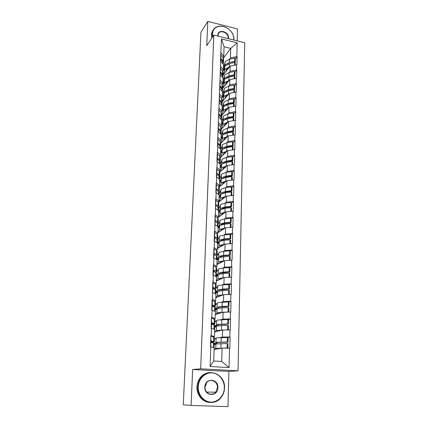 <?xml version="1.0" encoding="UTF-8"?>
<svg xmlns="http://www.w3.org/2000/svg" width="428" height="428" viewBox="0 0 428 428"><rect width="100%" height="100%" fill="white"/><g stroke="black" fill="none" stroke-linecap="round" stroke-linejoin="round"><path stroke-width="0.64" d="M237.176 40.863L237.476 28.938L207.799 21.4L200.919 32.346L183.259 404.813L191.097 405.444L228.001 406.6L228.884 371.408L238.032 370.798L244.741 42.73L213.823 35.096L200.662 368.829L238.032 370.798M223.346 58.304L230.729 48.401L237.182 42.805L221.479 38.948L220.436 60.958L223.496 64.489L223.32 69.764L222.421 70.925M237.182 42.805L236.834 56.571L237.107 56.635L235.352 58.877M223.047 75.178L230.221 66.046L236.903 64.788L237.107 56.635M236.631 64.73L236.497 70.005L236.77 70.069L235.004 72.23M222.614 88.382L229.831 79.56L236.566 78.356L236.77 70.069M236.288 78.292L236.154 83.658L236.433 83.717L234.656 85.809M222.169 101.789L229.435 93.293L236.224 92.143L236.433 83.717M235.946 92.084L235.807 97.536L236.085 97.595L234.298 99.606M221.72 115.41L229.034 107.251L235.871 106.16L236.085 97.595M235.593 106.101L235.454 111.644L235.737 111.703L233.934 113.629M221.265 129.256L228.622 121.445L235.518 120.407L235.737 111.703M235.24 120.354L235.095 125.987L235.379 126.046L233.565 127.886M220.8 143.321L228.204 135.874L235.159 134.895L235.379 126.046M234.876 134.841L234.731 140.577L235.015 140.63L233.19 142.385M220.329 157.622L227.782 150.549L234.79 149.634L235.015 140.63M234.507 149.581L234.357 155.412L234.646 155.46L232.805 157.124M219.821 172.179L227.348 165.47L234.416 164.62L234.646 155.46M234.127 164.571L233.982 170.499L234.271 170.553L232.42 172.12L231.767 171.591L226.086 172.409L221.854 173.907L219.623 178.99M219.19 187.079L226.915 180.653L234.036 179.867L234.271 170.553M233.747 179.819L233.597 185.854L233.886 185.902L232.013 187.378M218.43 202.294L226.466 196.099L233.651 195.377L233.886 185.902M233.356 195.334L233.207 201.47L233.501 201.518L231.596 202.904M217.542 217.82L226.011 211.812L233.26 211.165L233.501 201.518M232.966 211.122L232.805 217.371L233.105 217.413L231.168 218.703M217.954 232.709L225.551 227.803L232.859 227.225L233.105 217.413M232.559 227.188L232.399 233.549L232.704 233.586L230.735 234.779M217.435 248.529L225.08 244.078L232.452 243.58L232.704 233.586M232.153 243.543L231.987 250.016L232.292 250.054L230.28 251.145M216.9 264.616L224.604 260.647L232.04 260.224L232.292 250.054M231.735 260.192L231.569 266.783L231.874 266.815L229.815 267.8M216.365 280.993L224.117 277.515L231.618 277.178L231.874 266.815M231.307 277.146L231.141 283.855L231.452 283.887L229.328 284.759M215.814 297.653L223.619 294.689L231.19 294.437L231.452 283.887M230.874 294.411L230.703 301.248L231.018 301.275L228.814 302.029M228.231 312.049L217.435 312.702L215.257 314.607L223.116 312.183L230.751 312.023L231.018 301.275M230.435 311.996L230.264 318.956L230.574 318.983L228.263 319.62M214.685 331.882L222.597 330.004L230.301 329.929L230.574 318.983M229.986 329.908L229.809 337.002L230.125 337.029L227.637 337.531M214.107 349.462L222.073 348.157L229.847 348.183L230.125 337.029M229.531 348.162L229.044 367.545L210.116 366.518L210.795 346.931L214.166 347.638L213.727 361.002L221.693 361.462L222.073 348.157M220.714 61.022L217.456 146.467L217.745 146.52L217.542 152.4L217.253 152.347L216.926 161.581L217.221 161.634L217.017 167.61L216.718 167.562L216.391 176.957L216.691 177.01L216.477 183.093L216.183 183.045L215.846 192.605L216.145 192.654L215.931 198.849L215.632 198.801L215.375 214.883L215.07 214.84L214.808 231.206L214.503 231.163L214.15 241.253L214.46 241.29L214.235 247.828L213.925 247.785L213.567 258.057L213.877 258.095L213.647 264.75L213.337 264.713L212.967 275.172L213.283 275.209L213.048 281.988L212.732 281.956L212.438 299.541L212.122 299.514L211.742 310.37L212.063 310.396L211.817 317.432L211.496 317.405L211.111 328.469L211.437 328.49L211.186 335.659L210.865 335.638L210.469 346.91L210.795 346.931M222.977 80.197L223.4 79.662M222.94 81.304L225.01 74.718L229.028 72.605L230.071 71.305L230.221 66.046M230.071 71.305L236.497 70.005M220.527 66.34L223.32 69.764M222.539 93.481L222.972 92.962M222.506 94.561L224.582 88.205L228.632 86.172L229.676 84.899L229.831 79.56M220.238 74.686L223.047 78.046L222.87 83.407L221.961 84.53M229.676 84.899L236.154 83.658M220.051 80.09L222.87 83.407M222.095 106.973L222.533 106.476M228.199 99.959L229.28 98.724L229.435 93.293M219.757 88.575L222.592 91.822L222.416 97.268L221.495 98.36M229.28 98.724L235.807 97.536M219.564 94.069L222.416 97.268M221.645 120.691L222.089 120.198M227.776 113.976L228.873 112.773L229.034 107.251M219.27 102.699L222.132 105.823L221.95 111.366L221.019 112.42M228.873 112.773L235.454 111.644M219.072 108.284L221.95 111.366M221.185 134.622L221.64 134.151M227.338 128.223L228.461 127.057L228.622 121.445M218.767 117.058L221.667 120.065L221.479 125.698L220.532 126.709M228.461 127.057L235.095 125.987M218.574 122.74L221.479 125.698M220.618 148.885L221.18 148.329M226.894 142.711L228.038 141.582L228.204 135.874M218.264 131.663L221.185 134.542L220.998 140.272L220.04 141.24M228.038 141.582L234.731 140.577M218.061 137.441L220.998 140.272M220.142 163.277L220.72 162.742M226.439 157.44L227.616 156.354L227.782 150.549M217.745 146.52L220.704 149.265L220.511 155.091L219.537 156.022M227.616 156.354L234.357 155.412M217.542 152.4L220.511 155.091M219.66 177.904L220.249 177.395M225.973 172.425L227.182 171.377L227.348 165.47M217.221 161.634L220.211 164.24L220.013 170.167L219.029 171.05M227.182 171.377L233.982 170.499M217.017 167.61L220.013 170.167M218.467 194.419L218.564 191.648L219.168 192.798L219.773 192.29M225.497 187.662L226.738 186.661L226.915 180.653M216.691 177.01L219.708 179.476L219.511 185.501L218.505 186.346M226.738 186.661L233.597 185.854M216.477 183.093L219.511 185.501M218.596 207.96L219.291 207.441M225.005 203.166L226.289 202.209L226.466 196.099M216.145 192.654L219.195 194.975L218.992 201.107L217.97 201.898M226.289 202.209L233.207 201.47M215.931 198.849L218.992 201.107M217.841 223.502L218.799 222.844M224.502 218.943L225.834 218.029L226.011 211.812M215.594 208.58L218.676 210.742L218.473 216.985L217.424 217.729M225.834 218.029L232.805 217.371M215.375 214.883L218.473 216.985M217.649 238.926L218.307 238.519M223.978 234.993L225.369 234.132L225.551 227.803M215.033 224.791L218.146 226.797L217.938 233.148L216.862 233.843M225.369 234.132L232.399 233.549M214.808 231.206L217.938 233.148M217.119 254.842L217.809 254.462M223.432 251.332L224.893 250.519L225.08 244.078M214.46 241.29L217.611 243.131L217.397 249.599L216.29 250.241M224.893 250.519L231.987 250.016M214.235 247.828L217.397 249.599M216.584 271.036L217.312 270.683M222.865 267.965L224.411 267.206L224.604 260.647M213.877 258.095L217.06 259.764L216.846 266.35L215.701 266.933M224.411 267.206L231.569 266.783M213.647 264.75L216.846 266.35M216.044 287.514L216.809 287.193M222.255 284.893L223.924 284.192L224.117 277.515M213.283 275.209L216.504 276.702L216.284 283.406L215.086 283.93M223.924 284.192L231.141 283.855M213.048 281.988L216.284 283.406M215.487 304.287L216.317 303.998M221.592 302.136L223.421 301.494L223.619 294.689M212.679 292.64L215.937 293.945L215.712 300.777L214.449 301.237M223.421 301.494L230.703 301.248M212.438 299.541L215.712 300.777M214.926 321.358L215.84 321.102M220.848 319.695L222.913 319.111L223.116 312.183M212.063 310.396L215.359 311.514L215.129 318.469L213.77 318.871M222.913 319.111L230.264 318.956M211.817 317.432L215.129 318.469M214.353 338.741L215.407 338.521M219.933 337.574L222.394 337.061L222.597 330.004M211.437 328.49L214.765 329.405L214.535 336.494L213.026 336.825M222.394 337.061L229.809 337.002M211.186 335.659L214.535 336.494M221.693 361.462L229.044 367.545M210.116 366.518L213.727 361.002M207.799 21.4L206.745 45.668L213.823 35.096M228.884 371.408L192.659 369.525L191.097 405.444M192.659 369.525L200.662 368.829M223.373 68.255L225.433 61.45L229.424 59.262L230.457 57.919L230.729 48.401L224.079 46.796L223.764 56.341L222.876 57.539M223.411 67.116L223.823 66.575M230.457 57.919L236.834 56.571M220.998 52.81L223.764 56.341M221.479 38.948L224.079 46.796M222.592 239.707L220.666 240.873M224.079 223.437L222.474 224.507M225.251 207.526L223.951 208.473M226.257 191.921L225.171 192.777M227.15 176.582L226.219 177.369M227.964 161.506L227.166 162.228M228.718 146.681L228.033 147.334M229.419 132.097L228.836 132.691M230.071 117.759L229.579 118.288M230.692 103.651L230.269 104.127M231.275 89.778L230.927 90.19M231.832 76.125L231.543 76.478M227.049 81.989L225.674 83.674M232.367 62.686L232.126 62.991M227.985 68.271L225.931 70.898M214.112 349.334L215.771 348.392L215.91 343.952L214.738 344.679L214.786 343.208L216.493 342.288L227.289 341.967L227.407 337.478L216.632 337.858L214.337 339.265M216.418 343.796L216.434 343.283L218.066 342.4L228.012 342.127L228.129 337.649L227.407 337.478M215.771 348.392L227.129 348.001L227.247 343.486L227.974 343.641L227.857 348.146L227.129 348.001M215.91 343.952L227.247 343.486M216.301 349.104L217.884 348.349L222.036 348.162M210.635 342.154L211.245 342.095L211.272 341.319M210.956 342.384L214.251 341.849L210.94 340.832L210.838 336.306M213.363 347.472L213.513 343.015L214.198 343.358L214.059 347.616M213.513 343.015L210.886 342.368L210.678 346.926M213.422 342.989L213.449 342.132M224.01 348.157L227.857 348.146M214.251 341.812L214.396 337.392L211.1 336.306M228.012 342.127L227.289 341.967M211.245 342.095L212.55 341.785L210.667 341.164M214.786 343.208L216.434 343.283M214.69 331.818L216.343 330.518L216.482 326.157L215.316 327.136L215.359 325.687L217.06 324.461L227.76 323.91L227.878 319.502L217.199 320.112L214.904 321.952M216.985 325.943L218.622 324.585L228.477 324.114L228.595 319.716L227.878 319.502M216.343 330.518L227.605 329.833L227.723 325.403L228.44 325.601L228.327 329.929M216.482 326.157L221.576 325.531L227.723 325.403M217.066 331.315L218.441 330.432L222.062 330.132M212.711 324.499L214.84 323.91L211.571 322.616L211.469 318.181M213.973 329.191L214.118 324.943L214.792 325.392L214.663 329.378M214.118 324.943L211.523 324.124L211.368 328.485M214.027 324.916L214.048 324.29M227.99 329.935L227.605 329.833M214.845 323.862L214.984 319.534L211.726 318.175M228.477 324.114L227.76 323.91M211.951 324.258L213.16 323.852L211.298 323.06M215.359 325.687L216.991 325.767M216.905 312.964L217.044 308.684L215.878 309.904L215.926 308.481L217.087 307.24L222.137 306.405L228.231 306.186L228.343 301.863L217.756 302.692L215.466 304.945M217.74 308.358L219.163 307.101L228.937 306.427L229.05 302.115L228.343 301.863M217.044 308.684L222.095 307.866L228.188 307.652L228.9 307.887L228.793 312.033M217.729 313.847L218.986 312.836L222.293 312.435M214.572 311.247L214.706 307.208L215.375 307.759L215.252 311.477M214.706 307.208L212.144 306.218L211.999 310.391M214.615 307.176L214.631 306.774M228.076 312.001L228.188 307.652M212.09 300.386L215.562 302.002L215.423 306.239M228.937 306.427L228.231 306.186M211.94 304.747L215.423 306.304L213.979 306.924M212.192 304.741L212.347 300.376M213.16 306.609L213.754 306.239L211.919 305.282M215.926 308.481L217.231 308.551M215.873 297.631L217.461 295.732L217.595 291.527L216.429 292.977L216.477 291.58L217.638 290.109L222.651 289.087L228.686 288.788L228.798 284.54L222.774 284.866L218.296 285.578L216.017 288.231M218.585 291.04L219.698 289.927L229.387 289.066L229.499 284.829L228.798 284.54M217.461 295.732L223.528 294.726M217.595 291.527L222.608 290.521L228.648 290.221L229.349 290.5L229.248 294.469M218.344 296.695L219.521 295.561L222.614 295.069M215.161 293.635L215.289 289.793L215.947 290.441L215.83 293.902M215.289 289.793L212.753 288.643L212.614 292.634M228.547 294.496L228.648 290.221M227.91 294.523L228.536 294.496M212.7 282.919L215.477 284.117L216.135 284.791L215.996 288.943M229.387 289.066L228.686 288.788M212.55 287.199L215.338 288.36L215.996 289.012L214.968 289.649M212.802 287.193L212.951 282.908M214.075 289.242L214.342 288.948L213.797 288.413L212.529 287.835M216.477 291.58L217.504 291.634M216.466 280.945L218.002 278.805L218.136 274.669L216.975 276.349L217.017 274.974L218.178 273.278L223.149 272.085L229.135 271.7L229.242 267.532L223.272 267.933L218.831 268.773L216.563 271.812M219.318 274.048L220.217 273.059L229.831 272.021L229.938 267.858L229.242 267.532M218.002 278.805L223.898 277.611M218.136 274.669L223.111 273.487L229.098 273.112L229.793 273.428L229.697 277.226M218.922 279.842L220.046 278.596L222.988 278.018M215.739 276.344L215.856 272.7L216.509 273.433L216.402 276.654M215.856 272.7L213.353 271.384L213.219 275.199M228.991 277.264L229.098 273.112M213.299 265.772L216.044 267.12L216.691 267.885L216.557 271.951M229.831 272.021L229.135 271.7M213.149 269.977L215.905 271.288L216.552 272.031L215.803 272.668M213.401 269.961L213.545 265.761M214.824 272.16L214.38 271.363L213.128 270.699M217.017 274.974L217.889 275.022M217.044 264.547L218.537 262.177L218.665 258.116L217.51 260.005L217.552 258.656L218.713 256.752L219.232 256.313L223.641 255.382L229.574 254.922L229.686 250.824L223.764 251.306L219.361 252.263L216.793 256.179M219.987 257.356L220.736 256.49L224.342 255.73L230.264 255.275L230.371 251.188L229.686 250.824M218.537 262.177L219.056 261.754L224.299 260.802M218.665 258.116L219.184 257.683L223.603 256.763L229.542 256.308L230.227 256.661L230.136 260.294M219.484 263.284L220.564 261.931L223.384 261.273M216.306 259.368L216.418 255.907L217.06 256.73L216.959 259.71M216.418 255.907L213.941 254.446L213.813 258.089M229.435 260.336L229.542 256.308M213.882 248.936L216.6 250.428L217.237 251.284L217.108 255.265M230.264 255.275L229.574 254.922M213.738 253.06L216.466 254.521L217.103 255.356L216.536 255.981M213.989 253.044L214.134 248.919M215.471 255.345L213.711 253.879M217.552 258.656L218.307 258.705M224.326 387.923C224.582 380.176 218.788 373.179 211.865 372.879C204.953 372.456 198.506 378.935 198.234 386.821C197.854 394.702 203.84 401.919 210.886 402.09C217.927 402.374 224.176 395.67 224.326 387.923M197.795 386.805C197.971 383.344 199.057 380.294 201.058 377.667C208.65 367.01 225.449 374.505 224.518 387.934C224.363 391.866 223.052 395.253 220.586 398.094C212.769 407.745 196.709 399.923 197.795 386.805M217.879 387.65C217.943 397.029 204.183 396.542 204.83 387.099C204.9 377.694 218.494 378.357 217.879 387.65M205.039 387.115C204.552 393.236 212.095 396.826 215.696 392.225L217.435 387.634C217.889 381.444 210.185 377.924 206.633 382.744L205.039 387.115M209.988 402.395C202.754 402.411 196.463 394.889 196.96 386.816C197.137 383.36 198.223 380.326 200.218 377.705C202.829 374.484 206.061 372.772 209.918 372.579M212.079 393.824L211.855 394.311M233.725 40.013L233.806 39.044C233.838 36.701 233.105 34.427 231.596 32.223C228.696 28.376 225.037 26.37 220.607 26.215C215.696 26.547 212.984 29.067 212.465 33.764L212.786 36.653M212.497 37.081L212.101 33.849L212.652 31.126C214.032 27.938 216.627 26.269 220.441 26.119C224.978 26.279 228.729 28.328 231.692 32.271C233.239 34.529 233.993 36.856 233.956 39.258L233.902 40.055M217.922 36.107L217.852 35.096C217.852 28.671 228.98 31.479 228.52 37.739L228.386 38.691M228.054 38.611L228.156 37.819C228.579 32.699 219.858 29.291 218.28 34.005L218.061 36.145M211.764 38.172L211.368 34.952L211.919 32.234L213.058 30.238M217.595 248.433L219.061 245.838L219.19 241.852L218.034 243.949L218.077 242.623L219.232 240.509L219.751 240.022L224.128 238.974L230.007 238.439L230.114 234.416L224.245 234.967L219.874 236.047L217.531 239.974M220.613 240.969L221.239 240.215L224.818 239.359L230.687 238.829L230.794 234.817L230.114 234.416M219.061 245.838L219.58 245.367L224.711 244.292M219.19 241.852L219.708 241.371L224.085 240.327L229.975 239.803L230.655 240.188L230.564 243.66M220.024 247.02L221.073 245.554L223.796 244.827M216.857 242.692L216.969 239.413L217.601 240.322L217.51 243.072M216.969 239.413L214.519 237.808L214.396 241.285M229.873 243.714L229.975 239.803M214.46 232.393L217.146 234.036L217.777 234.972L217.649 238.872M230.687 238.829L230.007 238.439M214.321 236.449L217.012 238.054L217.643 238.968L217.199 239.584M214.567 236.433L214.706 232.377M216.033 238.803L214.289 237.353M218.077 242.623L218.74 242.665M218.141 232.591L219.575 229.783L219.703 225.866L218.548 228.167L218.59 226.861L219.746 224.545L220.26 224.015L224.598 222.854L230.435 222.25L230.537 218.296L224.716 218.917L220.383 220.11L218.13 224.219M221.201 224.866L221.736 224.219L225.283 223.272L231.109 222.672L231.211 218.729L230.537 218.296M219.575 229.783L220.094 229.269L225.128 228.076M219.703 225.866L220.217 225.337L224.561 224.186L230.398 223.587L231.072 224.005L230.986 227.327M220.548 231.034L221.57 229.467L224.213 228.664M217.408 226.316L217.51 223.213L218.13 224.202L218.05 226.733M217.51 223.213L215.086 221.463L214.968 224.78M230.301 227.386L230.398 223.587M215.027 216.151L217.686 217.927L218.307 218.943L218.178 222.763M231.109 222.672L230.435 222.25M214.888 220.131L217.552 221.875L218.173 222.876L217.82 223.475M215.134 220.115L215.268 216.129M216.525 222.501L214.856 221.121M218.59 226.861L219.184 226.904M218.665 217.023L220.083 214.011L220.206 210.159L219.056 212.652L219.099 211.368L220.249 208.859L220.757 208.286L225.069 207.013L230.853 206.339L230.954 202.455L225.181 203.145L220.88 204.445L218.638 208.891M221.768 209.041L222.223 208.5L225.743 207.462L231.521 206.794L231.618 202.92L230.954 202.455M220.083 214.011L220.597 213.449L225.545 212.138M220.206 210.159L220.72 209.586L225.032 208.324L230.82 207.655L231.484 208.11L231.404 211.277M221.062 215.321L222.062 213.658L224.636 212.786M217.943 210.228L218.039 207.291L218.655 208.366L218.58 210.678M218.039 207.291L215.642 205.408L215.53 208.57M230.724 211.341L230.82 207.655M215.584 200.192L218.216 202.096L218.826 203.193L218.703 206.938M231.521 206.794L230.853 206.339M215.445 204.103L218.082 205.98L218.697 207.056L218.403 207.644M215.691 204.081L215.824 200.17M216.905 206.403L215.407 205.173M219.099 211.368L219.634 211.405M219.184 201.711L220.581 198.501L220.704 194.719L219.559 197.394L219.596 196.136L221.249 192.819L225.529 191.444L231.264 190.706L231.366 186.892L225.636 187.646L221.372 189.048L219.136 193.814M222.314 193.488L226.198 191.926L231.923 191.193L232.024 187.384L231.366 186.892M220.581 198.501L221.089 197.897L225.968 196.479M220.704 194.719L221.212 194.098L225.486 192.734L231.232 192.001L231.89 192.482L231.81 195.505M221.565 199.876L222.544 198.121L225.058 197.18M218.564 191.648L216.188 189.631L216.087 192.643M231.136 195.58L231.232 192.001M216.129 184.511L218.735 186.544L219.334 187.715L219.216 191.386M231.923 191.193L231.264 190.706M215.996 188.357L218.606 190.358L219.211 191.514L218.965 192.086M216.236 188.331L216.37 184.484M219.596 196.136L220.078 196.168M219.687 186.661L221.073 183.259L221.19 179.535L220.046 182.398L220.088 181.156L221.736 177.62L225.979 176.143L231.666 175.341L231.767 171.591M222.87 178.192L226.642 176.657L232.318 175.855L232.42 172.115M221.073 183.259L221.576 182.612L226.385 181.087M221.19 179.535L221.693 178.877L225.941 177.406L231.634 176.614L232.286 177.122L232.211 180.006M222.057 184.693L223.02 182.842L225.481 181.841M218.986 178.888L219.077 176.272L219.671 177.497L219.612 179.396M219.077 176.272L216.729 174.132L216.627 176.999M231.543 180.086L231.634 176.614M216.664 169.097L219.243 171.254L219.837 172.5L219.719 176.095M232.318 175.855L231.666 175.341M216.536 172.88L219.12 175.004L219.714 176.229L219.505 176.791M216.771 172.853L216.905 169.071M220.088 181.156L220.527 181.188M220.185 171.858L221.554 168.274L221.667 164.609L220.527 167.642L220.57 166.428L222.212 162.677L226.423 161.099L232.067 160.238L232.163 156.552L226.53 157.429L222.33 159.029L220.174 164.213M223.432 163.138L227.075 161.64L232.709 160.784L232.805 157.103L232.163 156.552M221.554 168.274L222.057 167.583L226.803 165.957M221.667 164.609L222.169 163.913L226.385 162.346L232.035 161.484L232.677 162.03L232.607 164.775M222.533 169.761L223.486 167.824L225.898 166.765M219.5 163.619L219.58 161.158L220.169 162.453L220.115 164.154M219.58 161.158L217.258 158.895L217.162 161.624M231.944 164.86L232.035 161.484M217.194 153.952L219.746 156.225L220.329 157.541L220.217 161.067M232.709 160.784L232.067 160.238M217.066 157.665L219.623 159.911L220.211 161.212L220.029 161.757M217.301 157.638L217.429 153.925M220.57 166.428L220.976 166.455M220.671 157.295L222.025 153.534L222.143 149.934L221.003 153.133L221.041 151.935L222.678 147.981L226.856 146.312L232.458 145.386L232.548 141.764L226.963 142.701L222.795 144.391L220.688 149.746M224.01 148.323L227.509 146.879L233.094 145.959L233.19 142.342L232.548 141.764M222.025 153.534L222.528 152.807L227.215 151.084M222.143 149.934L222.64 149.195L226.819 147.532L232.425 146.617L233.062 147.184L232.998 149.795M223.009 155.08L223.94 153.058L226.316 151.94M219.997 148.612L220.072 146.301L220.655 147.66L220.607 149.179M220.072 146.301L217.777 143.92L217.686 146.51M232.334 149.891L232.425 146.617M217.713 139.063L220.238 141.449L220.816 142.834L220.704 146.29M233.094 145.959L232.458 145.386M217.585 142.717L220.115 145.071L220.698 146.44L220.538 146.97M217.82 142.685L217.948 139.03M221.041 151.935L221.42 151.967M221.148 142.973L222.49 139.041L222.603 135.499L221.469 138.859L221.506 137.682L223.138 133.525L227.284 131.765L232.837 130.786L232.934 127.223L227.391 128.213L223.25 130L221.153 135.617M224.593 133.745L227.931 132.359L233.474 131.385L233.565 127.828L232.934 127.223M222.49 139.041L222.988 138.271L227.626 136.457M222.603 135.499L223.1 134.724L227.252 132.969L232.805 131.995L233.442 132.589L233.378 135.071M223.47 140.635L224.395 138.538L226.728 137.361M220.49 133.857L220.564 131.69L221.137 133.113L221.094 134.451M220.564 131.69L218.291 129.197L218.205 131.653M232.725 135.173L232.805 131.995M218.221 124.425L220.72 126.918L221.292 128.368L221.18 131.754M233.474 131.385L232.837 130.786M218.098 128.015L220.602 130.481L221.041 132.434M218.328 127.983L218.457 124.388M221.506 137.682L221.859 137.709M221.613 128.882L222.951 124.783L223.058 121.301L221.929 124.816L221.966 123.655L223.593 119.31L227.707 117.465L233.217 116.427L233.308 112.922L227.808 113.971L223.705 115.838L221.608 121.713M225.181 119.391L228.343 118.08L233.843 117.053L233.934 113.554L233.308 112.922M222.951 124.783L223.443 123.981L228.028 122.076M223.058 121.301L223.555 120.487L227.675 118.647L233.185 117.614L233.816 118.24L233.752 120.594M223.924 126.431L224.834 124.254L227.134 123.023M220.976 119.348L221.041 117.32L221.57 119.968M221.041 117.32L218.794 114.72L218.708 117.047M233.105 120.701L233.185 117.614M218.724 110.028L221.196 112.628L221.763 114.142L221.656 117.465M233.843 117.053L233.217 116.427M218.601 113.559L221.083 116.132L221.527 118.133M218.831 113.522L218.954 109.991M221.966 123.655L222.293 123.687M222.073 115.014L223.4 110.756L223.507 107.332L222.383 110.996L222.421 109.857L224.037 105.325L228.124 103.394L233.586 102.308L233.677 98.857L228.226 99.954L224.144 101.912L222.062 108.033M225.781 105.267L228.755 104.036L234.212 102.955L234.298 99.51L233.677 98.857M223.4 110.756L223.892 109.916L228.429 107.926M223.507 107.332L223.999 106.481L228.087 104.555L233.56 103.474L234.18 104.122L234.121 106.358M224.368 112.457L225.272 110.199L227.541 108.921M221.447 105.079L221.511 103.185L222.041 105.727M221.511 103.185L219.286 100.484L219.211 102.688M233.479 106.47L233.56 103.474M219.222 95.872L221.667 98.574L222.223 100.147L222.116 103.405M234.212 102.955L233.586 102.308M219.099 99.344L221.554 102.019L222.004 104.068M219.329 99.307L219.446 95.835M222.421 109.857L222.726 109.884M222.528 101.372L223.844 96.958L223.951 93.588L222.828 97.402L222.865 96.279L224.475 91.565L228.531 89.554L233.956 88.414L234.041 85.022L228.632 86.172L228.531 89.554M226.385 91.357L229.157 90.222L234.571 89.088L234.656 85.696L234.041 85.022M223.844 96.958L224.331 96.086L228.825 94.01M223.951 93.588L224.438 92.705L228.499 90.699L233.923 89.564L234.539 90.233L234.485 92.352M224.807 98.702L225.7 96.375L227.937 95.043M221.918 91.046L221.977 89.286L222.501 91.715M221.977 89.286L219.773 86.477L219.698 88.564M233.849 92.475L233.923 89.564M219.703 81.946L222.127 84.744L222.678 86.376L222.576 89.575M234.571 89.088L233.956 88.414M219.585 85.365L222.014 88.136L222.469 90.233M219.81 85.322L219.928 81.909M222.865 96.279L223.149 96.3M222.972 87.943L224.277 83.38L224.384 80.063L223.261 84.016L223.298 82.909L224.909 78.03L228.932 75.933L234.314 74.745L234.4 71.406L229.028 72.605L228.932 75.933M227.001 77.655L229.552 76.623L234.924 75.44L235.009 72.107L234.4 71.406M224.277 83.38L224.764 82.476L229.21 80.314M224.384 80.063L224.871 79.148L228.9 77.061L234.282 75.879L234.892 76.569L234.844 78.575M225.24 85.172L226.123 82.775L228.333 81.395M222.378 77.243L222.432 75.606L222.956 77.939M222.432 75.606L220.249 72.707L220.179 74.67M234.207 78.698L234.282 75.879M220.179 68.25L222.581 71.144L222.774 70.476M223.025 75.97L223.127 72.83L222.581 71.144L222.469 74.477L222.929 76.623M234.924 75.44L234.314 74.745M222.469 74.477L220.292 71.567L220.404 68.207M223.298 82.909L223.571 82.936M223.411 74.723L224.705 70.015L224.812 66.752L223.694 70.839L223.732 69.753L225.331 64.703L229.328 62.536L234.667 61.3L234.753 58.01L229.424 59.262L229.328 62.536M227.632 64.168L235.272 62.017L235.357 58.738L234.753 58.01M224.705 70.015L225.192 69.079L229.595 66.843M224.812 66.752L225.294 65.805L229.296 63.644L234.635 62.408L235.24 63.125L235.191 65.024M225.663 71.851L226.54 69.389L228.718 67.961M222.833 63.665L222.881 62.151L223.405 64.377M222.881 62.151L220.72 59.155L220.655 61.006M234.565 65.152L234.635 62.408M220.65 54.773L223.031 57.759L223.566 59.497L223.464 62.579M235.272 62.017L234.667 61.3M220.538 58.08L222.918 61.038L223.379 63.226M220.757 58.037L220.875 54.73M215.958 342.454L216.103 338.04M220.912 348.018L221.046 343.524M221.089 342.015L221.223 337.548M213.561 341.496L213.711 337.013M216.531 324.686L216.67 320.353M211.86 324.231L211.897 323.247M221.442 329.94L221.576 325.531M221.618 324.044L221.747 319.663M214.166 323.456L214.31 319.053M217.087 307.24L217.226 302.987M212.481 306.346L212.507 305.512M221.966 312.194L222.095 307.866M222.137 306.405L222.266 302.104M214.754 305.747L214.899 301.424M217.638 290.109L217.772 285.925M213.085 288.793L213.112 288.103M222.48 294.774L222.608 290.521M222.651 289.087L222.774 284.866M215.338 288.36L215.477 284.117M218.178 273.278L218.312 269.175M213.679 271.561L213.7 271.004M222.988 277.665L223.111 273.487M223.149 272.085L223.272 267.933M215.905 271.288L216.044 267.12M218.713 256.752L218.842 252.713M214.268 254.639L214.278 254.216M223.48 260.861L223.603 256.763M223.641 255.382L223.764 251.306M216.466 254.521L216.6 250.428M219.232 240.509L219.361 236.545M214.84 238.016L214.851 237.722M223.967 244.356L224.085 240.327M224.128 238.974L224.245 234.967M217.012 238.054L217.146 234.036M219.746 224.545L219.869 220.65M224.443 228.145L224.561 224.186M224.598 222.854L224.716 218.917M217.552 221.875L217.686 217.927M220.249 208.859L220.372 205.028M224.914 212.213L225.032 208.324M225.069 207.013L225.181 203.145M218.082 205.98L218.216 202.096M220.741 193.44L220.864 189.679M225.374 196.554L225.486 192.734M225.529 191.444L225.636 187.646M218.606 190.358L218.735 186.544M221.228 178.283L221.351 174.581M225.829 181.167L225.941 177.406M225.979 176.143L226.086 172.409M219.12 175.004L219.243 171.254M221.709 163.378L221.827 159.74M226.278 166.037L226.385 162.346M226.423 161.099L226.53 157.429M219.623 159.911L219.746 156.225M222.18 148.719L222.293 145.14M226.712 151.164L226.819 147.532M226.856 146.312L226.963 142.701M220.115 145.071L220.238 141.449M222.64 134.306L222.758 130.786M227.145 136.543L227.252 132.969M227.284 131.765L227.391 128.213M220.602 130.481L220.72 126.918M223.095 120.124L223.207 116.662M227.568 122.157L227.675 118.647M227.707 117.465L227.808 113.971M221.083 116.132L221.196 112.628M223.544 106.176L223.657 102.768M227.985 108.011L228.087 104.555M228.124 103.394L228.226 99.954M221.554 102.019L221.667 98.574M223.988 92.448L224.095 89.099M228.397 94.096L228.499 90.699M222.014 88.136L222.127 84.744M224.422 78.945L224.523 75.644M228.798 80.405L228.9 77.061M224.844 65.65L224.951 62.402M229.199 66.934L229.296 63.644M222.918 61.038L223.031 57.759M215.696 392.225L206.649 392.075M200.218 377.705L201.058 377.667M211.919 32.234L212.652 31.126M219.099 194.901L219.168 192.798"/></g></svg>
